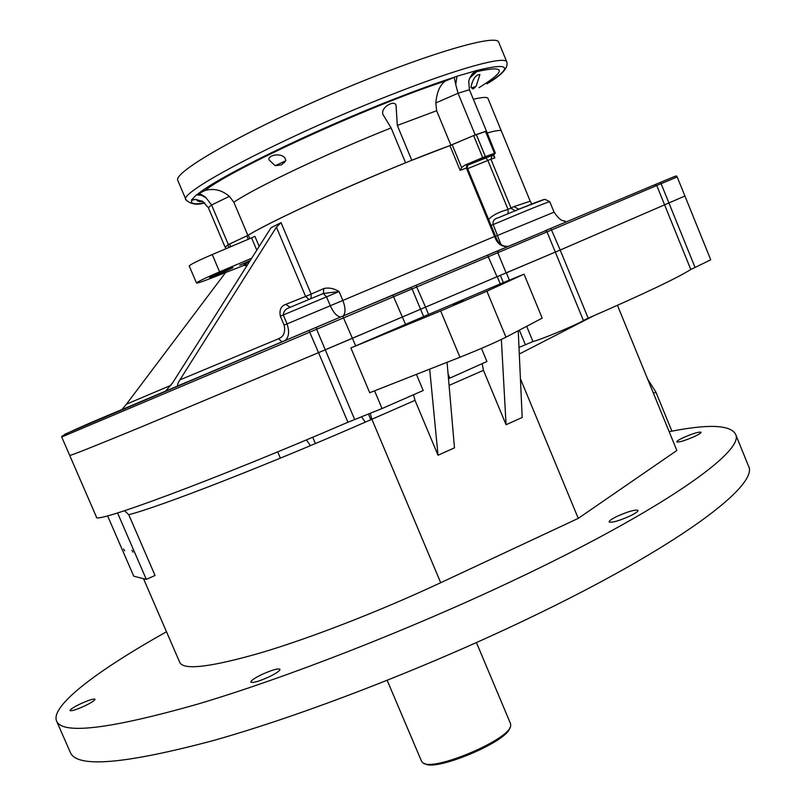 <?xml version="1.0" encoding="UTF-8"?>
<svg xmlns="http://www.w3.org/2000/svg" width="805" height="805" viewBox="0 0 805 805"><rect width="100%" height="100%" fill="white"/><g stroke="black" fill="none" stroke-linecap="round" stroke-linejoin="round"><path stroke-width="1.21" d="M143.501 578.664L179.797 662.495C183.731 670.485 211.141 667.144 262.017 652.463C312.078 637.48 380.755 610.754 440.697 582.719L578.262 518.37L676.854 450.488L617.455 305.337M669.156 431.681C707.998 423.933 730.115 424.738 735.508 434.086C745.752 450.8 662.294 510.31 512.433 580.928C407.521 630.536 284.145 678.545 196.752 704.395C108.776 729.29 62.035 734.794 56.501 720.908C50.624 705.492 98.18 670.052 166.484 631.754M617.546 516.136C611.87 518.873 609.053 520.805 609.103 521.942C611.659 522.958 618.512 521.036 629.651 516.176C635.326 513.439 638.124 511.517 638.043 510.4C635.437 509.394 628.604 511.306 617.546 516.136M683.385 437.598C678.907 439.711 676.673 441.15 676.683 441.905C678.897 442.488 684.803 440.697 694.403 436.541C698.871 434.428 701.095 432.999 701.075 432.255C698.821 431.691 692.924 433.472 683.385 437.598M262.269 674.308C254.762 677.951 250.959 680.537 250.848 682.097C252.72 683.173 258.657 681.483 268.659 677.045C276.165 673.393 279.949 670.807 280.019 669.287C278.107 668.22 272.191 669.901 262.269 674.308M81.134 703.54C73.99 706.941 70.277 709.286 69.995 710.584C71.283 711.268 75.932 709.839 83.941 706.287C91.096 702.876 94.789 700.531 95.03 699.263C93.722 698.589 89.093 700.008 81.134 703.54M748.318 465.592L748.479 465.974C759.679 485.073 677.468 547.269 528.191 618.602C423.682 668.744 300.305 716.209 212.5 740.771C124.061 764.247 76.676 768.131 70.347 752.434L56.672 721.28M354.673 419.546L347.911 422.243L318.539 352.64L140.493 427.264C93.712 446.523 70.116 455.902 69.703 455.409C70.116 455.902 93.712 446.523 140.493 427.264L325.27 349.823L354.673 419.546L382.023 408.538L423.199 390.516L416.427 374.355M69.713 455.429L96.429 517.011C92.203 525.081 214.633 479.81 347.911 422.243M440.697 582.719L371.88 419.264C271.979 463.237 159.058 507.22 128.75 514.677L155.043 575.474L146.319 579.379L117.56 512.946M710.735 259.794L677.196 176.939L661.106 183.701L668.915 202.971L684.914 195.997L664.588 204.842L668.915 202.971L695.067 267.461L710.735 259.784M695.067 267.461L690.801 269.474L664.588 204.842L560.189 250.043L664.588 204.842L656.749 185.532L61.713 437.004L69.703 455.409M64.913 434.187L316.989 327.011L308.949 330.432L318.539 352.64L425.533 307.128L428.582 314.453L350.879 347.941L369.716 392.739L459.957 357.229C479.971 349.229 495.306 342.548 505.963 337.204L542.188 318.136L524.045 274.163L503.336 282.575L500.338 275.32L560.189 250.043L588.173 318.196C643.336 294.157 677.548 277.916 690.801 269.474M588.173 318.196L583.414 320.481L546.947 231.709L545.559 230.723L550.811 228.399L560.189 250.043L506.144 272.915L497.007 276.719L487.548 255.125L415.964 285.302L425.533 307.128L500.338 275.32M519.004 347.458L532.96 341.541C539.944 340.092 579.731 323.489 583.414 320.481M448.486 378.752L486.924 361.505L481.471 348.384M449.713 377.787L448.063 373.842M532.96 341.541L526.671 326.307M525.373 344.671L519.366 330.151M315.399 443.555L312.722 437.246M368.559 414.223L370.874 419.717M413.498 394.762L415.018 400.337L438.021 455.238L454.483 447.852L447.067 362.3M578.262 518.37L520.433 378.773M501.364 339.489L506.063 424.718L522.183 417.493L518.239 330.734M506.063 424.718L483.453 370.32L449.069 385.404M503.336 282.575L500.237 283.873L497.238 276.618M428.582 314.453L500.237 283.873M459.957 357.229L440.687 310.951L350.879 347.941M440.687 310.951L486.904 291.209L524.045 274.163M453.326 304.944L463.6 300.748L453.326 304.944M429.679 369.143L438.021 455.238M482.135 363.598L483.453 370.32M306.403 439.902L310.408 445.658M361.576 416.99L365.359 422.122M107.578 515.824L133.751 576.209L146.319 579.379M128.75 514.677L124.523 510.732M132.956 552.109L131.919 550.258L132.956 552.109M124.624 550.811L123.628 549.03L124.624 550.811M647.623 379.054L655.924 392.136L671.883 431.148M655.159 184.627L652.241 185.864M248.302 239.266L246.863 235.885L248.353 235.13C276.507 217.692 385.253 169.191 449.904 145.574L473.632 135.572L486.311 131.265M488.605 219.443C492.338 215.327 498.818 211.987 508.046 209.441L513.842 206.644L530.213 201.2L501.364 131.014C500.791 129.846 496.031 130.511 487.065 133.026C496.031 130.511 500.791 129.846 501.364 131.014L501.384 131.074M225.34 247.024L229.606 243.975L230.763 246.702M246.863 235.885L229.606 243.975M256.785 250.174L251.583 237.878L212.248 254.551C197.768 260.79 190.101 264.603 189.235 266.002L196.48 283.038C197.155 283.36 201.834 281.82 210.528 278.45L244.016 265.358L244.227 264.382L249.309 261.967M251.583 237.878L254.903 236.328L259.17 246.421M165.629 391.049L172.481 383.069L271.003 227.765L281.036 222.633L311.153 294.117L323.741 288.552C328.742 287.375 333.864 288.371 339.096 291.551L323.197 293.523M508.025 246.421C501.555 247.034 497.077 243.704 494.602 236.439L466.347 168.024L460.148 170.358L449.904 145.574M316.989 327.011L342.709 316.124L316.818 327.102L316.486 328.983L325.27 349.823L497.007 276.719M219.051 274.243L209.552 277.564C208.565 277.081 233.269 266.686 233.037 267.673L219.051 274.243M249.802 261.182L239.699 265.197L250.194 260.568M251.653 258.264L219.594 271.849C205.114 278.067 197.416 281.8 196.49 283.048M452.148 144.679L461.617 167.601L464.727 165.236L482.708 157.619L473.632 135.572M493.666 154.902L494.894 157.901L490.909 159.209L492.086 155.446L493.636 154.932L493.767 156.452M493.636 154.932L495.327 153.101L494.501 153.302L485.485 131.406M476.298 134.526L485.375 156.552L494.501 153.302M485.375 156.552L482.708 157.619M479.629 160.125L487.83 156.251L479.629 160.125M246.873 265.791L244.016 265.358M121.937 409.604L126.425 404.191L170.962 385.313M225.581 272.563L126.425 404.191M178.126 385.756L177.945 385.796C176.989 385.555 177.643 383.583 179.897 379.89L278.621 338.734C283.763 336.591 285.594 332.063 284.125 325.119L280.341 316.184C279.184 309.905 280.995 305.97 285.785 304.371L290.233 307.269M285.785 304.371L305.618 296.451L276.407 227.161L179.897 379.89M276.407 227.161L281.036 222.633M494.894 157.901L493.797 156.502M461.617 167.601L460.148 170.358M291.36 306.816L289.307 307.681C285.664 308.858 283.652 311.283 283.269 314.976L287.043 323.902C289.599 331.569 288.965 337.084 285.151 340.475M520.02 208.747L498.355 217.753C494.23 218.708 492.509 220.993 493.173 224.585L500.921 244.428M323.741 288.552L323.419 293.402L321.115 294.409M293.332 305.981L323.288 293.513L326.548 296.864L280.341 316.184M504.705 215.086L498.355 217.753L504.695 215.086M518.863 209.189L513.842 206.644M515.442 210.9L511.135 208.324L490.909 159.209L467.635 168.658M508.076 213.868L508.046 209.441L487.86 160.457L485.978 157.921L467.323 165.297M278.621 338.734L281.981 341.813M387.175 680.366L421.558 761.309L422.786 762.748C432.406 772.297 510.471 739.322 510.682 725.617L510.521 723.635M424.557 763.412C433.794 772.579 508.337 741.385 509.837 727.71M225.289 247.075L228.348 244.569L247.89 235.412C270.41 221.586 342.336 188.31 405.599 162.801L391.119 127.925L383.794 115.84C378.31 108.977 393.776 99.267 396.02 105.053L397.328 125.459L411.798 160.306L450.891 145.212L436.632 110.718L397.328 125.459M495.327 153.101L486.451 131.084L475.202 134.908L450.891 145.212M247.88 235.392L233.842 202.206L229.375 196.36C221.898 190.03 213.788 188.068 205.034 190.493C232.132 168.708 368.66 106.089 445.135 81.124C439.842 85.179 436.743 92.444 435.837 102.939L436.632 110.718M186.046 199.851L177.855 180.592C172.19 172.974 239.709 133.781 329.527 95.03C419.325 56.169 496.715 32.925 498.728 42.263L498.778 42.383M486.451 131.084L469.426 89.727L458.045 93.259L435.837 102.939M475.202 134.908L458.125 93.471M228.348 244.569L211.504 204.812L208.394 207.77L225.088 247.135M194.911 199.449L191.832 200.244L195.424 199.439L202.649 201.32L208.394 207.77M191.459 199.992L196.41 194.891L197.889 194.005L200.656 194.116L205.567 197.225L211.504 204.812M445.135 81.124L457.029 76.203L455.721 84.515L458.045 93.259M457.029 76.203L477.526 70.307L469.999 77.441M205.034 190.493L197.889 194.005C217.863 177.07 311.112 131.426 393.202 99.428C416.336 90.361 436.662 82.985 454.181 77.28L455.721 84.515M476.147 70.488L472.143 74.08L469.426 78.769L468.711 81.285L469.426 89.727M469.758 77.964L476.781 71.645C506.063 65.064 506.808 70.407 479.005 87.665M204.762 202.82C194.569 204.631 190.262 203.776 191.832 200.244L193.713 199.549M196.41 194.891L201.32 195.313L206.171 197.829M285.785 160.507L281.619 164.834L275.169 165.699L269.031 159.883C267.139 154.751 284.507 151.622 285.785 160.507M476.137 86.226L473.31 88.932L470.915 87.322C472.837 78.82 475.825 74.553 479.901 74.543L476.137 86.226L471.539 88.017M285.554 160.879L275.169 165.699M280.371 458.146L277.705 451.857M382.023 408.538L374.577 390.827M355.689 345.898L342.749 316.113L410.691 287.707L411.989 288.683L423.651 316.637M506.375 272.825L509.384 280.11M415.018 400.337L371.88 419.264L370.26 413.529M593.698 315.801L519.306 354.019M405.629 324.576L392.81 295.002L342.749 316.113M505.963 337.204L486.904 291.209M655.924 392.136L653.439 393.263M409.976 287.808L545.579 230.743L498.154 250.657L497.711 252.518L506.144 272.915M544.945 230.844L654.827 184.727L656.749 185.532L661.106 183.701L660.1 182.514C684.059 172.481 673.664 176.889 677.196 176.939M654.857 184.717L673.886 176.768M323.127 293.553L322.221 293.956M290.333 307.228L323.872 293.272M284.125 325.119L330.292 305.749L326.548 296.864L339.096 291.551L342.839 300.446L495.478 236.086L467.262 167.742L467.635 164.633M530.807 204.39L531.562 203.474L530.223 201.23M248.353 235.13L249.832 238.622M340.495 317.069C336.762 316.274 333.361 312.501 330.292 305.749L342.839 300.446C345.496 307.369 345.687 312.501 343.413 315.832M225.309 246.934L226.054 248.695M229.063 247.417L227.966 244.831M464.727 165.236L468.299 164.23M492.086 155.446L485.978 157.921M212.248 254.551L219.594 271.849M519.044 209.119L544.1 199.57M495.548 236.257L554.071 212.168L549.765 201.683C546.635 202.367 527.768 210.004 493.173 224.585L491.09 225.46M467.021 164.371L466.347 168.024L467.262 167.742M247.346 265.066L244.227 264.382M308.989 299.44L305.618 296.451L311.153 294.117L311.022 298.595M61.713 437.004C59.54 436.189 81.547 426.237 127.733 407.149L308.929 330.432M392.76 295.022L415.913 285.312M487.488 255.135L498.426 250.496M550.761 228.409L660.05 182.534M204.792 202.85C197.114 205.285 190.876 204.319 186.086 199.972C175.882 193.321 286.711 135.27 392.669 94.145C459.414 67.922 505.248 55.605 506.818 62.005C508.508 67.841 501.857 75.117 486.894 83.841C513.268 66.875 510.149 62.367 477.526 70.307L476.781 71.645M202.991 201.522C198.765 201.793 196.641 201.109 196.601 199.479M391.119 127.925C327.625 153.141 255.92 187.233 233.842 202.206M487.981 98.462L487.951 98.381C487.236 96.852 482.376 97.153 473.36 99.287M498.728 42.263L506.848 62.076M229.375 196.36L211.584 205.013M735.508 434.086L748.479 465.974M508.126 246.37C502.24 246.773 498.023 243.341 495.478 236.086M564.134 222.774L565.563 221.627C564.436 219.383 562.454 224.354 554.071 212.168M225.994 248.725L225.269 247.004M193.331 350.205L190.765 354.26M549.765 201.683L545.045 199.388C543.737 199.439 540.487 200.415 517.756 209.672L524.085 207.086M186.297 382.284L177.945 385.796M510.561 723.715L476.439 642.581M501.364 131.014L487.951 98.381M284.205 162.751L285.534 160.909M473.31 88.932L472.766 88.852"/></g></svg>
